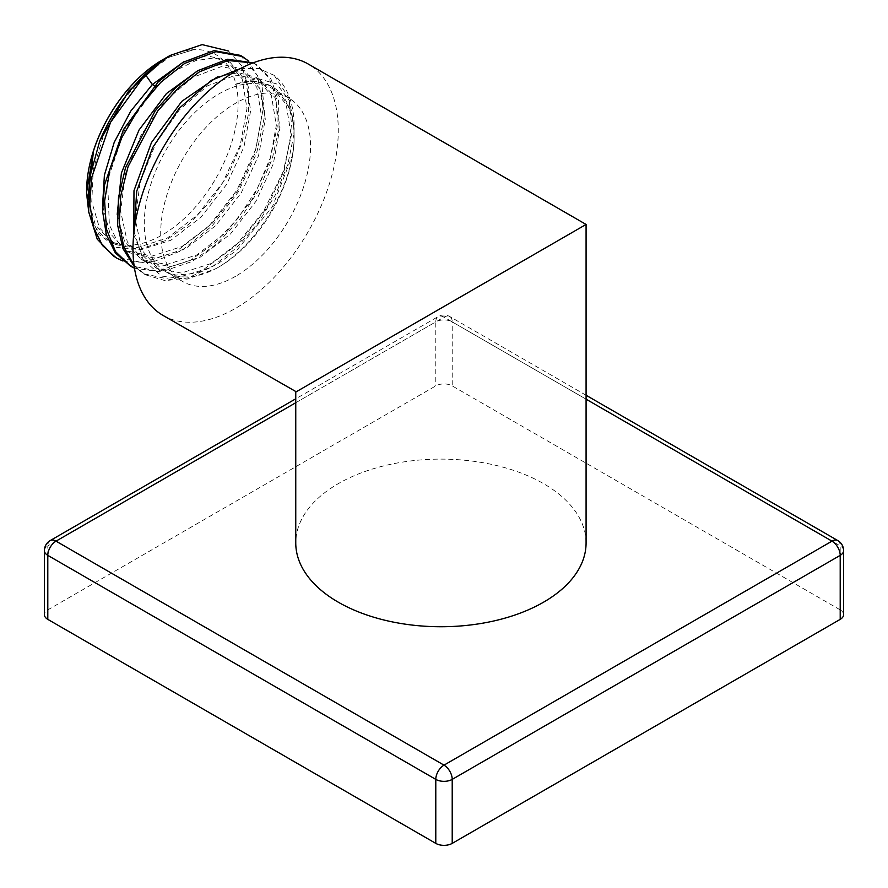 <?xml version="1.0" encoding="UTF-8"?>
<svg xmlns="http://www.w3.org/2000/svg" width="888" height="888" viewBox="0 0 888 888"><rect width="100%" height="100%" fill="white"/><g stroke="black" fill="none" stroke-linecap="round" stroke-linejoin="round"><path stroke-width="0.67" stroke-dasharray="4.44 3.33" d="M837.795 540.57A11.611 6.704 -60 0 1 840.203 545.887L840.203 609.89A11.611 6.704 180 0 1 843.6 614.629M840.203 609.89L452.214 385.892A11.611 6.704 180 0 0 435.786 385.892L47.797 609.89A11.611 6.704 180 0 0 44.4 614.629M586.08 542.923A145.155 83.805 0 0 0 543.567 483.66A145.155 83.805 0 0 0 385.37 465.501A145.155 83.805 0 0 0 295.76 542.923M586.08 399.178L444 317.149A11.611 6.704 -60 0 1 449.805 316.572A11.611 6.704 -60 0 1 452.214 321.889A11.611 6.704 0 0 0 435.786 321.889L435.786 385.892M295.76 402.73L444 317.149A11.611 6.704 -120 0 0 438.195 316.572A11.611 6.704 -120 0 0 435.786 321.889L47.797 545.887L47.797 609.89M50.205 540.57A11.611 6.704 -120 0 0 47.797 545.887A11.611 6.704 0 0 0 44.4 550.627M543.567 248.995C584.648 225.275 613.652 208.525 543.567 248.995L338.284 367.51C297.191 391.231 268.187 407.981 338.284 367.51M163.059 315.44A145.155 83.805 120 0 0 235.642 308.258A145.155 83.805 120 0 0 330.469 180.342A145.155 83.805 120 0 0 308.214 64.025M235.642 276.257A105.961 61.183 -60 0 1 182.651 281.496A105.961 61.183 -60 0 1 166.411 196.592A105.961 61.183 -60 0 1 235.642 103.208A105.961 61.183 -60 0 1 288.622 97.969A105.961 61.183 -60 0 1 304.861 182.873A105.961 61.183 -60 0 1 235.642 276.257M134.021 231.635L143.046 259.518L161.561 276.057L187.057 279.154L216.117 268.565L219.214 266.766A105.961 61.183 -60 0 1 166.234 272.017A105.961 61.183 -60 0 1 149.983 187.113A105.961 61.183 -60 0 1 219.214 93.728A105.961 61.183 120 0 1 272.194 88.478A105.961 61.183 120 0 1 294.139 136.996L294.139 135.731A107.515 62.071 120 0 0 271.917 86.525A107.515 62.071 120 0 0 234.41 84.471L257.453 78.388L276.723 83.972L289.577 100.788L294.139 127.084L293.861 134.71A118.737 68.554 120 0 0 294.139 126.562A118.737 68.554 120 0 0 274.237 75.369L258.774 68.576L240.382 68.598M219.214 266.766A105.961 61.183 120 0 0 294.139 136.996M216.117 268.565C252.336 248.351 285.525 198.346 292.374 155.578A107.515 62.071 120 0 0 294.139 135.731M122.91 261.017L150.583 262.881L181.685 250.571L212.243 225.785L238.317 191.864L256.577 153.358L264.724 115.407L261.793 83.117L248.285 60.795M102.553 205.894L109.957 233.255L126.329 250.771L151.892 256.121L181.896 246.564L211.899 223.654L237.496 190.931L254.912 153.48L261.649 117.072L256.821 87.324L241.292 68.853L221.656 64.225L198.39 70.274M117.216 214.363L124.653 241.78L141.092 259.296L166.689 264.58L196.714 254.956L226.718 231.957L252.281 199.19L269.652 161.716L276.323 125.319L271.406 95.627L255.811 77.234L238.228 72.661L217.493 76.834M133.688 234.787L141.88 254.556L155.6 267.677L181.163 273.06L211.178 263.525L241.203 240.615L266.811 207.881L284.238 170.418L290.975 133.988L286.136 104.229L270.585 85.759L253.968 81.152L234.41 84.471M134.032 265.223L145.51 274.803L165.201 280.675L188.134 277.844L212.51 266.589L236.441 247.841L258.042 223.121L275.646 194.45L287.901 164.158L293.861 134.71M252.925 62.926L256.91 64.913L270.907 78.888L278.521 100.488L279.043 127.805L272.361 158.464L259.007 189.788L240.071 219.036L217.105 243.667L192.041 261.516L161.305 271.928L134.477 268.209M240.415 55.389L257.698 75.802L263.17 108.68L255.866 148.94L236.752 190.376L208.591 226.584L175.547 251.992L142.502 262.637L114.341 256.81L116.184 257.875M165.013 58.419L194.472 49.484L169.797 56.899L144.356 75.28L121.312 102.464L103.519 135.242L93.229 169.73L91.775 201.831L99.423 227.761L115.362 244.433L140.926 249.772L170.929 240.204L200.943 217.271L226.529 184.538L243.934 147.075L250.66 110.667L245.798 80.93L230.258 62.482L214.397 57.909L195.76 60.617L175.791 70.43L156.011 86.658L124.653 129.881L107.548 180.253L109.379 225.019L117.549 241.636L129.992 252.891L155.555 258.242L185.559 248.684L215.573 225.763L241.159 193.051L258.586 155.6L265.312 119.181L260.484 89.444L244.955 70.962L221.212 66.656L193.018 77.278L164.813 101.276L141.048 135.098L125.463 173.66L120.602 211.144L127.328 241.936L144.755 261.416L170.363 266.689L200.377 257.065L230.392 234.077L255.955 201.31L273.326 163.825L279.986 127.428L275.069 97.736L259.474 79.343L235.72 75.136L207.57 85.803L179.42 109.812L155.7 143.579L140.149 182.062L135.265 219.503L141.936 250.272L159.274 269.797L176.013 275.091L195.449 273.404L216.217 264.879L236.907 250.161L272.416 206.771L292.374 155.578M129.004 265.279L157.165 271.095L190.21 260.462L215.273 242.602L238.239 217.982L257.176 188.733L270.529 157.409L277.2 126.751L276.679 99.434L269.075 77.833L255.078 63.847L253.18 62.826M274.237 75.369L288.966 97.958L292.196 131.613L283.316 171.384L263.492 211.455L235.442 245.976L203.097 269.874L171.007 279.62L143.667 273.748L134.188 266.345M163.858 59.096A107.515 62.071 -60 0 1 194.472 49.484M87.89 197.436L95.305 224.808L111.688 242.324L137.263 247.652L167.266 238.084L197.28 215.151L222.866 182.417L240.271 144.966L246.986 108.558L242.135 78.821L226.595 60.362L206.971 55.755L183.727 61.816M162.349 59.951A107.126 61.849 120 0 1 238.095 103.685A107.126 61.849 120 0 1 162.349 234.887A107.126 61.849 -60 0 1 86.602 191.153M228.482 51.005L241.558 65.623L248.396 87.257L248.44 114.019L241.691 143.612L228.727 173.471L210.656 201.077L189 224.065L165.59 240.504L139.405 249.484L116.328 247.341L98.812 234.354L88.7 212.032M843.6 550.627A11.611 6.704 0 0 0 840.203 545.887L452.214 321.889L452.214 385.892M154.457 85.759L156.011 86.658L158.186 81.951M586.08 395.249L449.805 316.572A11.611 11.611 0 0 0 438.195 316.572L295.76 398.801M182.651 281.496L166.234 272.017M288.622 97.969L272.194 88.478M256.91 64.913L255.078 63.847M145.51 274.803L143.667 273.748M271.894 86.558L270.562 85.792M126.329 250.771L129.992 252.88M241.281 68.876L244.944 70.996M141.103 259.263L144.777 261.383M255.8 77.234L259.463 79.354M155.611 267.665L159.274 269.786M115.362 244.422L111.699 242.313M230.258 62.482L226.584 60.373"/><path stroke-width="1.33" d="M295.76 402.73L56.011 541.147L444 765.145L831.989 541.147A11.611 6.704 60 0 1 840.203 555.366A11.611 6.704 0 0 0 843.6 550.627L843.6 614.629A11.611 6.704 180 0 1 840.203 619.369L452.214 843.378A11.611 6.704 180 0 1 435.786 843.378L47.797 619.369A11.611 6.704 180 0 1 44.4 614.629L44.4 550.627A11.611 6.704 0 0 0 47.797 555.366L47.797 619.369M586.08 399.178L831.989 541.147A11.611 6.704 -60 0 1 837.795 540.57L586.08 395.249M295.76 398.801L50.205 540.57A11.611 6.704 -120 0 1 56.011 541.147A11.611 6.704 120 0 0 47.797 555.366L435.786 779.375A11.611 6.704 120 0 1 444 765.145A11.611 6.704 60 0 1 452.214 779.375L840.203 555.366L840.203 619.369M295.76 392.063L295.76 542.923A145.155 83.805 0 0 0 338.284 602.186A145.155 83.805 0 0 0 496.47 620.357A145.155 83.805 0 0 0 586.08 542.923L586.08 224.442L308.214 64.025A145.155 83.805 120 0 0 235.642 71.207A145.155 83.805 120 0 0 140.804 199.123A145.155 83.805 120 0 0 163.059 315.44L296.237 391.786M543.567 248.995C584.648 225.275 613.652 208.525 543.567 248.995L338.284 367.51C297.191 391.231 268.187 407.981 338.284 367.51M240.382 68.598L211.466 80.308L179.065 108.436L152.658 147.586L136.741 191.109L134.021 231.635M114.341 256.81L97.236 239.183L88.678 211.877L89.566 177.922L99.689 141.103A118.737 68.554 -60 0 1 152.281 68.099L145.355 74.548L110.589 122.233L91.586 177.811L89.81 204.129L93.506 227.184L102.475 245.488L116.173 257.875L122.91 261.017M248.285 60.795L242.246 56.444L215.928 51.682L184.715 63.381L161.028 82.029L139.438 107.448L121.867 137.496L109.89 169.608L104.595 201.054L106.493 229.171L115.473 251.559L130.836 266.333L134.477 268.209M183.727 61.816L152.348 84.538L130.802 111.044L114.197 142.38L104.396 175.169L102.553 205.894M198.39 70.274L166.456 93.551L138.994 130.07L121.412 173.016L117.216 214.363M217.493 76.834L181.785 101.354L151.482 142.491L133.988 190.698L133.688 234.787M252.925 62.926L228.038 60.517L199.378 71.85L177.722 88.545L157.676 111.022L128.072 166.655L120.724 195.893L119.247 223.31L123.776 246.975L134.032 265.223M130.847 266.333L115.307 252.902L106.338 234.599L102.642 211.544L104.418 185.215L123.421 129.637L158.186 81.951L182.884 62.327L214.097 50.627L240.415 55.389L242.246 56.444M99.689 141.103L128.538 91.153L165.013 58.419L170.241 55.4L152.281 68.099M253.18 62.826L227.517 59.252L197.547 70.785L175.502 87.857L155.145 110.889L125.497 167.799L118.504 197.502L117.616 225.119L122.966 248.64L134.188 266.345M88.7 212.032L86.602 192.208L93.584 150.671A107.515 62.071 -60 0 1 162.626 59.796A107.515 62.071 -60 0 1 163.858 59.096M93.584 150.671L87.89 197.436M162.626 59.796L162.349 59.951A107.126 61.849 -60 0 0 86.602 191.153L86.602 192.208M228.482 51.005L202.153 44.622L170.241 55.4M452.214 843.378L452.214 779.375A11.611 6.704 0 0 1 435.786 779.375L435.786 843.378M145.355 74.548L152.348 84.538L154.457 85.759M843.6 550.627A11.611 11.611 0 0 0 837.795 540.57M50.205 540.57A11.611 11.611 0 0 0 44.4 550.627"/></g></svg>
